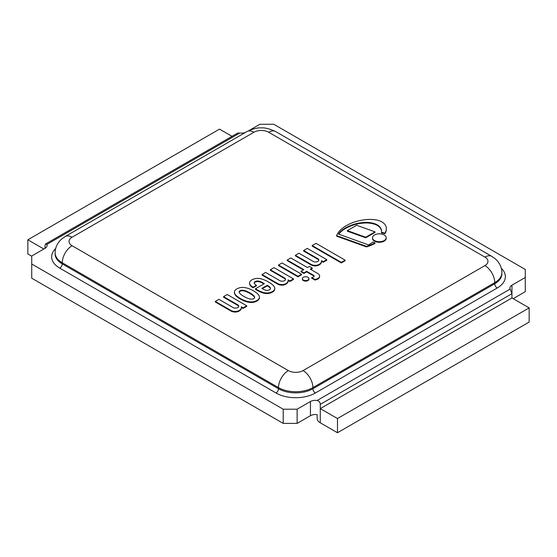 <?xml version="1.0" encoding="UTF-8"?>
<svg xmlns="http://www.w3.org/2000/svg" width="557" height="557" viewBox="0 0 557 557"><rect width="100%" height="100%" fill="white"/><g stroke="black" fill="none" stroke-linecap="round" stroke-linejoin="round"><path stroke-width="0.84" d="M337.479 432.733L529.15 322.071L529.15 307.882L511.946 297.953L511.946 293.699L510.149 289.062L317.156 400.483C319.168 401.096 320.205 402.384 320.275 404.354L320.275 408.615L337.479 418.544L337.479 432.733L320.275 422.798C318.569 421.886 317.532 420.598 317.156 418.927L317.156 414.666A6.949 4.01 0 0 0 310.444 415.71L297.125 423.397L283.221 423.397L283.221 409.214L31.728 264.011L31.728 255.99L45.054 248.297A6.949 4.01 0 0 0 47.087 245.456A6.949 4.01 0 0 0 46.851 244.419L239.844 132.998A6.949 4.01 0 0 0 245.247 132.552M317.156 400.483A6.949 4.01 0 0 0 310.444 401.52L297.125 409.214L283.221 409.214M249.306 130.373L259.875 124.267L273.779 124.267L525.272 269.463L525.272 277.49L511.946 285.184A6.949 4.01 0 0 0 509.913 288.018A6.949 4.01 0 0 0 510.149 289.062M239.844 132.998L237.54 133.151M45.054 248.297L45.054 245.456L45.751 243.882L46.851 244.419M297.125 409.214L297.125 423.397M31.728 264.011L31.728 278.201L283.221 423.397M525.272 277.49L525.272 291.68L513.178 298.663M232.018 136.34L219.521 129.12L27.85 239.782L43.822 249.007M31.728 256.213L27.85 253.971L27.85 239.782M511.946 297.953L320.275 408.615L320.275 422.798M529.15 307.882L337.479 418.544M375 242.838L375 243.409A35.85 20.7 180 0 1 366.457 246.911L366.457 246.34A35.85 20.7 0 0 0 375 242.838A9.734 5.619 180 0 1 372.967 242.03A61.354 35.425 180 0 1 368.623 244.948L338.503 234.093A30.447 17.58 180 0 1 349.35 226.051A28.79 16.619 180 0 1 364.153 222.459A16.933 9.775 180 0 1 373.503 223.336A12.63 7.297 180 0 1 379.519 226.595A18.827 10.868 180 0 1 381.413 229.797A30.503 17.615 180 0 1 381.545 231.42A30.503 17.615 180 0 1 381.503 232.353A9.734 5.619 180 0 1 384.901 233.188A21.73 12.546 0 0 0 386.356 228.892A20.595 11.892 0 0 0 386.363 228.739A20.595 11.892 0 0 0 385.541 225.411A16.153 9.323 0 0 0 381.656 221.742A15.944 9.204 0 0 0 376.992 220.078A21.584 12.463 0 0 0 368.212 219.444A32.842 18.959 0 0 0 361.013 220.349A34.499 19.913 0 0 0 347.498 225.035A35.335 20.4 0 0 0 336.616 235.611L366.457 246.34M366.457 246.911L336.616 236.175L336.616 235.611M386.356 229.15A20.595 11.892 180 0 1 386.363 229.303A20.595 11.892 180 0 1 386.356 229.456A21.73 12.546 180 0 1 384.901 233.752L384.901 233.188M384.901 233.752A9.734 5.619 0 0 0 381.503 232.917L381.503 232.353M381.538 231.705A30.503 17.615 0 0 0 381.413 230.361L381.413 229.797M381.413 230.361A18.827 10.868 0 0 0 379.519 227.159A12.63 7.297 0 0 0 373.503 223.907L373.503 223.336M373.503 223.907A16.933 9.775 0 0 0 364.153 223.03A28.79 16.619 0 0 0 349.35 226.615L349.35 226.051M349.35 226.615A30.447 17.58 0 0 0 338.823 234.212M238.73 306.475A3.328 1.922 0 0 0 237.923 305.487L223.58 297.208L223.58 296.637L237.923 304.923A3.328 1.922 180 0 1 238.765 306.197A3.328 1.922 180 0 1 236.711 307.972A3.328 1.922 180 0 1 233.084 307.555L218.894 299.36L215.322 301.421L231.524 310.771A6.684 3.857 0 0 0 235.131 311.488A4.957 2.862 0 0 0 237.456 311.175A6.705 3.871 0 0 0 239.538 310.249A7.624 4.4 0 0 0 241.397 307.367A7.624 4.4 0 0 0 241.327 306.775L243.165 307.833L246.723 305.786L227.228 294.528L223.58 296.637M237.923 305.487L237.923 304.923M243.165 307.833L243.165 308.404L246.723 306.35L246.723 305.786M243.165 308.404L241.397 307.38M241.397 307.367L241.397 307.93A7.624 4.4 180 0 1 239.538 310.813A6.705 3.871 180 0 1 237.456 311.746L237.456 311.175M237.456 311.746A4.957 2.862 180 0 1 235.131 312.059L235.131 311.488M235.131 312.059A6.684 3.857 180 0 1 231.524 311.342L231.524 310.771M231.524 311.342L215.322 301.991L215.322 301.421M318.792 260.342A3.328 1.922 0 0 0 317.991 259.353L303.642 251.068L303.642 250.504L317.991 258.782A3.328 1.922 180 0 1 318.827 260.056A3.328 1.922 180 0 1 316.773 261.832A3.328 1.922 180 0 1 313.145 261.421L298.956 253.226L295.391 255.287L311.586 264.638A6.684 3.857 0 0 0 315.192 265.355A4.957 2.862 0 0 0 317.525 265.041A6.705 3.871 0 0 0 319.6 264.109A7.624 4.4 0 0 0 321.459 261.233A7.624 4.4 0 0 0 321.389 260.634L323.234 261.699L326.785 259.646L307.29 248.394L303.642 250.504M317.991 259.353L317.991 258.782M323.234 261.699L323.234 262.263L326.785 260.216L326.785 259.646M323.234 262.263L321.459 261.24L321.459 261.797A7.624 4.4 180 0 1 319.6 264.679A6.705 3.871 180 0 1 317.525 265.605L317.525 265.041M317.525 265.605A4.957 2.862 180 0 1 315.192 265.919L315.192 265.355M315.192 265.919A6.684 3.857 180 0 1 311.586 265.209L311.586 264.638M311.586 265.209L295.391 255.851L295.391 255.287M311.704 277.609L311.704 278.173L314.949 280.046A8.961 5.173 0 0 0 317.81 279.05A5.897 3.405 0 0 0 319.593 276.606L319.593 276.035A5.897 3.405 0 0 0 319.586 275.812A6.392 3.69 0 0 0 317.796 273.508L310.277 269.17L312.226 268.042L309.42 266.42L307.443 267.562L290.789 257.94L287.161 260.035L303.809 269.651L301.045 271.245L303.878 272.881L306.642 271.287L313.702 275.36A2.124 1.225 180 0 1 314.085 275.806A2.186 1.26 180 0 1 314.141 276.077A2.186 1.26 180 0 1 313.814 276.745A3.523 2.033 180 0 1 313.048 277.205A3.474 2.005 180 0 1 311.704 277.609L314.949 279.475A8.961 5.173 0 0 0 317.81 278.479A5.897 3.405 0 0 0 319.593 276.035M317.81 279.05L317.81 278.479M314.949 280.046L314.949 279.475M314.085 276.349L314.085 275.806M301.045 271.245L301.045 271.809L303.878 273.445L306.642 271.851L313.702 275.931L313.702 275.36M313.702 275.931A2.124 1.225 180 0 1 314.085 276.363M306.642 271.851L306.642 271.287M303.878 273.445L303.878 272.881M287.161 260.035L287.161 260.606L303.314 269.929M310.771 269.449L312.226 268.613L312.226 268.042M374.506 240.561A6.83 3.948 0 0 0 381.956 241.418A6.83 3.948 0 0 0 386.175 237.776A6.83 3.948 0 0 0 379.338 233.829A6.83 3.948 0 0 0 372.508 237.776A6.83 3.948 0 0 0 374.506 240.561M386.175 237.776L386.175 238.34A6.83 3.948 180 0 1 381.956 241.989A6.83 3.948 180 0 1 374.506 241.132A6.83 3.948 180 0 1 372.508 238.34L372.508 237.776M303.328 280.004A3.293 1.901 0 0 0 306.921 280.415A3.293 1.901 0 0 0 308.954 278.66A3.293 1.901 0 0 0 305.661 276.752A3.293 1.901 0 0 0 302.367 278.66A3.293 1.901 0 0 0 303.328 280.004M308.954 278.66L308.954 279.224A3.293 1.901 180 0 1 306.921 280.979A3.293 1.901 180 0 1 303.328 280.568A3.293 1.901 180 0 1 302.367 279.224L302.367 278.66M301.532 274.218L282.058 262.974L278.507 265.028L297.988 276.272L301.532 274.218L301.532 274.782L297.988 276.843L297.988 276.272M278.507 265.028L278.507 265.592L297.988 276.843M345.138 260.154L345.138 260.725L341.302 262.939L312.199 246.138L312.199 245.567L341.302 262.368L345.138 260.154L316.049 243.346L312.199 245.567M341.302 262.939L341.302 262.368M375.042 231.844L375.042 232.415L365.733 237.79L347.338 231.204L347.338 230.64L365.733 237.219L375.042 231.844L356.647 225.265L347.338 230.64M365.733 237.79L365.733 237.219M285.476 279.579A3.328 1.922 0 0 0 284.676 278.584L270.326 270.305L270.326 269.734L284.676 278.02A3.328 1.922 180 0 1 285.511 279.294A3.328 1.922 180 0 1 283.457 281.069A3.328 1.922 180 0 1 279.83 280.651L265.64 272.464L262.075 274.517L278.27 283.868A6.684 3.857 0 0 0 281.877 284.585A4.957 2.862 0 0 0 284.209 284.272A6.705 3.871 0 0 0 286.291 283.339A7.624 4.4 0 0 0 288.143 280.463A7.624 4.4 0 0 0 288.073 279.872L289.918 280.93L293.469 278.883L273.981 267.632L270.326 269.734M284.676 278.584L284.676 278.02M289.918 280.93L289.918 281.501L293.469 279.447L293.469 278.883M289.918 281.501L288.143 280.477M288.143 280.463L288.143 281.027A7.624 4.4 180 0 1 286.291 283.91A6.705 3.871 180 0 1 284.209 284.843L284.209 284.272M284.209 284.843A4.957 2.862 180 0 1 281.877 285.156L281.877 284.585M281.877 285.156A6.684 3.857 180 0 1 278.27 284.439L278.27 283.868M278.27 284.439L262.075 275.088L262.075 274.517M265.898 290.26A8.752 5.048 180 0 1 263.322 289.236L261.853 288.387L267.242 285.281A3.934 2.27 180 0 1 267.882 285.623A13.284 7.666 180 0 1 269.978 287.224A4.748 2.743 180 0 1 270.465 288.435A4.748 2.743 180 0 1 270.437 288.735A3.161 1.824 180 0 1 269.219 289.939A3.808 2.2 180 0 1 267.917 290.35A3.154 1.824 180 0 1 265.898 290.26M270.444 288.721A4.748 2.743 0 0 0 269.978 287.788A13.284 7.666 0 0 0 267.882 286.187A3.934 2.27 0 0 0 267.242 285.845L262.347 288.672M267.242 285.845L267.242 285.281M267.882 286.187L267.882 285.623M269.978 287.788L269.978 287.224M253.512 279.141A7.199 4.157 0 0 0 251.945 279.858A6.378 3.683 0 0 0 250.643 280.812A6.538 3.774 0 0 0 249.933 281.682A14.204 8.202 0 0 0 249.613 282.399A5.535 3.196 0 0 0 249.536 282.935A5.535 3.196 0 0 0 249.55 283.172A17.685 10.207 0 0 0 249.849 284.202A9.566 5.521 0 0 0 251.012 285.776A10.806 6.238 0 0 0 252.286 286.723L253.101 287.196L256.429 285.275A5.229 3.022 180 0 1 255.391 284.599A7.784 4.491 180 0 1 254.34 283.416A3.057 1.768 180 0 1 254.208 282.893A3.057 1.768 180 0 1 254.389 282.302A3.265 1.887 180 0 1 255.197 281.55A3.446 1.991 180 0 1 256.624 281.083A3.426 1.977 180 0 1 258.385 281.062A7.338 4.233 180 0 1 259.973 281.438A9.1 5.257 180 0 1 261.964 282.288A54.878 31.686 180 0 1 264.387 283.631L255.454 288.791L257.661 290.065A25.197 14.545 0 0 0 263.245 292.467A9.128 5.271 0 0 0 267.416 292.961A7.819 4.512 0 0 0 269.665 292.627A9.441 5.452 0 0 0 272.498 291.499A7.415 4.282 0 0 0 274.601 289.396A8.473 4.895 0 0 0 274.803 288.345A8.473 4.895 0 0 0 274.692 287.551A15.881 9.17 0 0 0 273.027 285.281A20.546 11.864 0 0 0 269.985 282.963A39.081 22.558 0 0 0 266.678 280.993A25.608 14.781 0 0 0 262.117 279.148A7.52 4.338 0 0 0 258.901 278.451A5.438 3.14 0 0 0 257.557 278.382A7.067 4.08 0 0 0 256.269 278.451A5.967 3.446 0 0 0 254.96 278.688A8.23 4.755 0 0 0 253.512 279.141M255.454 288.791L255.454 289.362L257.661 290.636A25.197 14.545 0 0 0 263.245 293.031A9.128 5.271 0 0 0 267.416 293.525A7.819 4.512 0 0 0 269.665 293.198A9.441 5.452 0 0 0 272.498 292.063A7.415 4.282 0 0 0 274.601 289.967A8.473 4.895 0 0 0 274.803 288.916L274.803 288.345M274.601 289.967L274.601 289.396M272.498 292.063L272.498 291.499M269.665 293.198L269.665 292.627M267.416 293.525L267.416 292.961M263.245 293.031L263.245 292.467M254.25 283.179A3.057 1.768 180 0 1 254.389 282.872A3.265 1.887 180 0 1 255.197 282.114A3.446 1.991 180 0 1 256.624 281.647A3.426 1.977 180 0 1 258.385 281.626A7.338 4.233 180 0 1 259.973 282.002A9.1 5.257 180 0 1 261.964 282.852L261.964 282.288M261.964 282.852A54.878 31.686 180 0 1 263.9 283.917M258.385 281.626L258.385 281.062M255.197 282.114L255.197 281.55M254.389 282.872L254.389 282.302M249.55 283.269A5.535 3.196 0 0 0 249.536 283.506A5.535 3.196 0 0 0 249.55 283.736A17.685 10.207 0 0 0 249.849 284.766A9.566 5.521 0 0 0 251.012 286.34A10.806 6.238 0 0 0 252.286 287.294L253.101 287.767L256.429 285.845L256.429 285.275M253.101 287.767L253.101 287.196M252.286 287.294L252.286 286.723M249.849 284.766L249.849 284.202M249.55 283.736L249.55 283.172M243.875 296.421A12.825 7.401 180 0 1 243.193 296.018A25.685 14.83 180 0 1 241.571 294.925A19.836 11.453 180 0 1 240.68 294.207A14.35 8.285 180 0 1 239.851 293.428A7.095 4.094 180 0 1 239.392 292.731A4.929 2.848 180 0 1 239.19 292.14A2.646 1.532 180 0 1 239.155 291.889A2.646 1.532 180 0 1 239.238 291.513A2.743 1.587 180 0 1 239.621 291.033A2.207 1.274 180 0 1 240.088 290.719A2.207 1.274 180 0 1 240.624 290.455A2.743 1.587 180 0 1 241.453 290.232A2.646 1.532 180 0 1 242.539 290.204A4.929 2.848 180 0 1 243.562 290.322A7.095 4.094 180 0 1 244.774 290.587A14.35 8.285 180 0 1 246.124 291.067A19.836 11.453 180 0 1 247.364 291.576A25.685 14.83 180 0 1 249.258 292.516A12.686 7.325 180 0 1 249.954 292.912A12.686 7.325 180 0 1 250.636 293.316A25.685 14.83 180 0 1 252.265 294.409A19.836 11.453 180 0 1 253.15 295.126A14.35 8.285 180 0 1 253.978 295.899A7.095 4.094 180 0 1 254.438 296.603A4.929 2.848 180 0 1 254.64 297.194A2.646 1.532 180 0 1 254.674 297.438A2.646 1.532 180 0 1 254.591 297.821A2.743 1.587 180 0 1 254.208 298.301A2.207 1.274 180 0 1 253.748 298.608A2.207 1.274 180 0 1 253.212 298.879A2.743 1.587 180 0 1 252.377 299.095A2.646 1.532 180 0 1 251.291 299.123A4.929 2.848 180 0 1 250.267 299.012A7.095 4.094 180 0 1 249.056 298.74A14.35 8.285 180 0 1 247.712 298.267A19.836 11.453 180 0 1 246.473 297.751A25.685 14.83 180 0 1 244.579 296.811A12.825 7.401 180 0 1 243.875 296.421M254.633 297.717A4.929 2.848 0 0 0 254.438 297.166A7.095 4.094 0 0 0 253.978 296.47A14.35 8.285 0 0 0 253.15 295.69A19.836 11.453 0 0 0 252.265 294.973A25.685 14.83 0 0 0 250.636 293.88A12.686 7.325 0 0 0 249.954 293.476A12.686 7.325 0 0 0 249.258 293.086A25.685 14.83 0 0 0 247.364 292.147A19.836 11.453 0 0 0 246.124 291.631A14.35 8.285 0 0 0 244.774 291.158A7.095 4.094 0 0 0 243.562 290.886A4.929 2.848 0 0 0 242.539 290.775A2.646 1.532 0 0 0 241.453 290.803A2.743 1.587 0 0 0 240.624 291.019A2.207 1.274 0 0 0 240.088 291.29A2.207 1.274 0 0 0 239.621 291.596A2.743 1.587 0 0 0 239.238 292.084L239.238 291.513M239.621 291.596L239.621 291.033M240.088 291.29L240.088 290.719M240.624 291.019L240.624 290.455M241.453 290.803L241.453 290.232M242.539 290.775L242.539 290.204M243.562 290.886L243.562 290.322M244.774 291.158L244.774 290.587M246.124 291.631L246.124 291.067M249.258 293.086L249.258 292.516M249.954 293.476L249.954 292.912M250.636 293.88L250.636 293.316M253.15 295.69L253.15 295.126M253.978 296.47L253.978 295.899M254.438 297.166L254.438 296.603M254.64 297.689L254.64 297.194M234.386 292.042L234.386 292.536A10.026 5.786 0 0 0 234.386 292.571A10.026 5.786 0 0 0 235.145 294.785A13.674 7.895 0 0 0 237.331 297.013A27.133 15.666 0 0 0 240.325 299.039A27.133 15.666 0 0 0 243.841 300.773A13.674 7.895 0 0 0 247.691 302.033A10.026 5.786 0 0 0 251.59 302.472A6.064 3.502 0 0 0 254.25 302.096L254.25 301.525A8.613 4.971 0 0 0 256.944 300.453A8.613 4.971 0 0 0 258.803 298.9A6.064 3.502 0 0 0 259.451 297.368A10.026 5.786 0 0 0 259.451 297.327A10.026 5.786 0 0 0 258.692 295.113A13.674 7.895 0 0 0 256.505 292.891A27.133 15.666 0 0 0 253.512 290.858A27.133 15.666 0 0 0 249.996 289.132A13.674 7.895 0 0 0 246.145 287.872A10.026 5.786 0 0 0 242.246 287.433A6.064 3.502 0 0 0 239.587 287.809A8.613 4.971 0 0 0 236.892 288.881A8.613 4.971 0 0 0 235.033 290.434A6.064 3.502 0 0 0 234.386 291.972A10.026 5.786 0 0 0 234.386 292.007A10.026 5.786 0 0 0 235.145 294.221A13.674 7.895 0 0 0 237.331 296.442A27.133 15.666 0 0 0 240.325 298.475A27.133 15.666 0 0 0 243.841 300.202A13.674 7.895 0 0 0 247.691 301.462A10.026 5.786 0 0 0 251.59 301.901A6.064 3.502 0 0 0 254.25 301.525M247.691 302.033L247.691 301.462M243.841 300.773L243.841 300.202M240.325 299.039L240.325 298.475M237.331 297.013L237.331 296.442M235.145 294.785L235.145 294.221M254.25 302.096A8.613 4.971 0 0 0 256.944 301.024A8.613 4.971 0 0 0 258.803 299.471A6.064 3.502 0 0 0 259.451 297.932A10.026 5.786 0 0 0 259.451 297.898A10.026 5.786 0 0 0 259.451 297.856M258.803 299.471L258.803 298.9M256.944 301.024L256.944 300.453M320.275 404.354L511.946 293.699L511.946 285.184M310.444 401.52L310.444 415.71M55.679 248.492A27.801 16.049 0 0 0 59.794 268.161L276.042 393.005A27.801 16.049 0 0 0 315.359 393.005L497.206 288.018A27.801 16.049 0 0 0 501.321 268.349M276.042 393.005A3.474 2.005 120 0 0 278.5 388.751L62.252 263.9A24.327 14.043 180 0 1 55.129 253.971L55.129 252.836A24.327 14.043 0 0 0 62.252 262.765L62.252 263.9A3.474 2.005 120 0 1 59.794 268.161M315.359 393.005A3.474 2.005 60 0 1 312.902 388.751A24.327 14.043 180 0 1 278.5 388.751L278.5 387.616A13.904 8.028 -60 0 1 288.331 370.593L72.083 245.741A10.423 6.023 180 0 1 72.083 237.226A13.904 8.028 -120 0 0 65.134 236.544L61.562 239.092C57.322 243.005 55.178 247.587 55.129 252.836M497.206 288.018A3.474 2.005 60 0 1 494.748 283.764L312.902 388.751L312.902 387.616A13.904 8.028 -120 0 0 303.071 370.593A10.423 6.023 180 0 1 288.331 370.593M72.083 245.741A13.904 8.028 -60 0 0 62.252 262.765L278.5 387.616A24.327 14.043 0 0 0 312.902 387.616L494.748 282.629A24.327 14.043 0 0 0 501.871 272.7L501.871 273.835A24.327 14.043 180 0 1 494.748 283.764L494.748 282.629A13.904 8.028 -120 0 0 484.917 265.605L303.071 370.593M501.871 272.7C501.822 267.444 499.678 262.862 495.438 258.956L491.866 256.401A13.904 8.028 120 0 0 484.917 257.09A10.423 6.023 180 0 1 484.917 265.605M491.866 256.401L275.618 131.556A13.904 8.028 120 0 0 268.669 132.246L484.917 257.09M275.618 131.556C269.532 128.744 264.756 127.532 261.296 127.929C257.787 127.539 253.017 128.751 246.974 131.556A13.904 8.028 60 0 1 253.929 132.246A10.423 6.023 180 0 1 268.669 132.246M72.083 237.226L253.929 132.246M386.356 229.456L386.356 228.892M379.519 227.159L379.519 226.595M364.153 223.03L364.153 222.459M239.538 310.813L239.538 310.249M319.6 264.679L319.6 264.109M286.291 283.91L286.291 283.339M257.661 290.636L257.661 290.065M259.973 282.002L259.973 281.438M256.624 281.647L256.624 281.083M251.012 286.34L251.012 285.776M247.364 292.147L247.364 291.576M252.265 294.973L252.265 294.409M251.59 302.472L251.59 301.901M259.451 297.932L259.451 297.368M45.444 244.057L237.776 133.019M246.974 131.556L65.134 236.544M386.363 229.303L386.363 228.739M249.536 283.506L249.536 282.935M234.386 292.571L234.386 292.007M259.451 297.898L259.451 297.327"/></g></svg>
